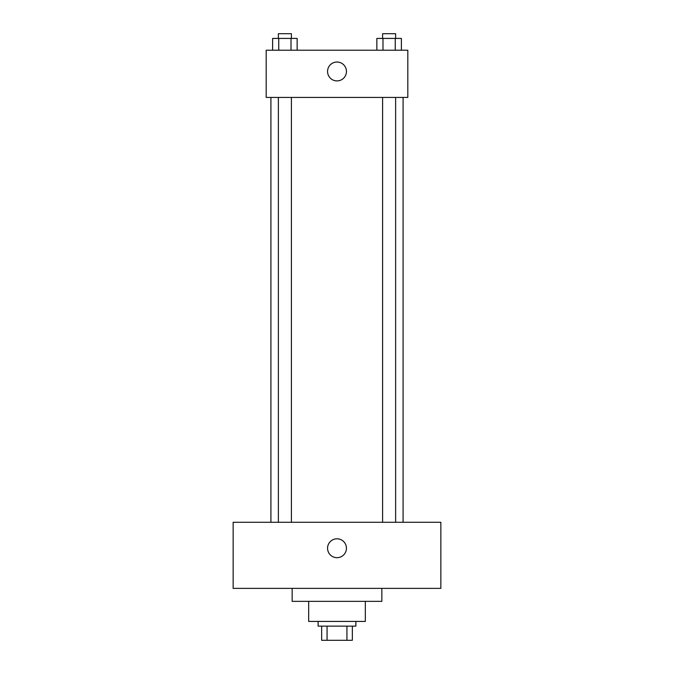 <?xml version="1.0" encoding="UTF-8"?>
<svg xmlns="http://www.w3.org/2000/svg" width="674" height="674" viewBox="0 0 674 674"><rect width="100%" height="100%" fill="white"/><g stroke="black" fill="none" stroke-linecap="round" stroke-linejoin="round"><path stroke-width="1.01" d="M346.933 626.138L346.933 640.3L321.658 640.3L321.658 626.138M346.933 640.3L352.342 640.3L352.342 626.138L352.342 640.3M355.88 621.42L355.88 626.138L318.12 626.138L318.12 621.42M327.067 626.138L327.067 640.3M365.325 601.351L365.325 621.42L308.675 621.42L308.675 601.351M381.846 588.377L381.846 601.351L292.154 601.351L292.154 588.377M440.855 588.377L233.145 588.377L233.145 522.283L440.855 522.283L440.855 588.377M337 538.804A9.444 9.444 0 0 1 345.172 552.966A9.444 9.444 0 0 1 328.828 552.966A9.444 9.444 0 0 1 337 538.804M403.086 97.427L403.086 522.283M382.605 522.283L382.605 97.427M291.395 97.427L291.395 522.283M407.812 97.427L266.188 97.427L266.188 50.221L407.812 50.221L407.812 97.427M346.444 71.461A9.444 9.444 0 0 1 332.282 79.642A9.444 9.444 0 0 1 332.282 63.289A9.444 9.444 0 0 1 346.444 71.461M401.384 50.221L401.384 38.418L376.85 38.418L376.85 50.221M395.25 38.418L395.25 50.221M382.984 38.418L382.984 50.221M382.605 38.418L382.605 33.7L395.63 33.7L395.63 38.418M297.15 50.221L297.15 38.418L272.616 38.418L272.616 50.221M291.016 38.418L291.016 50.221M278.75 38.418L278.75 50.221M278.37 38.418L278.37 33.7L291.395 33.7L291.395 38.418M270.914 97.427L270.914 522.283M395.63 522.283L395.63 97.427M278.37 97.427L278.37 522.283"/></g></svg>
